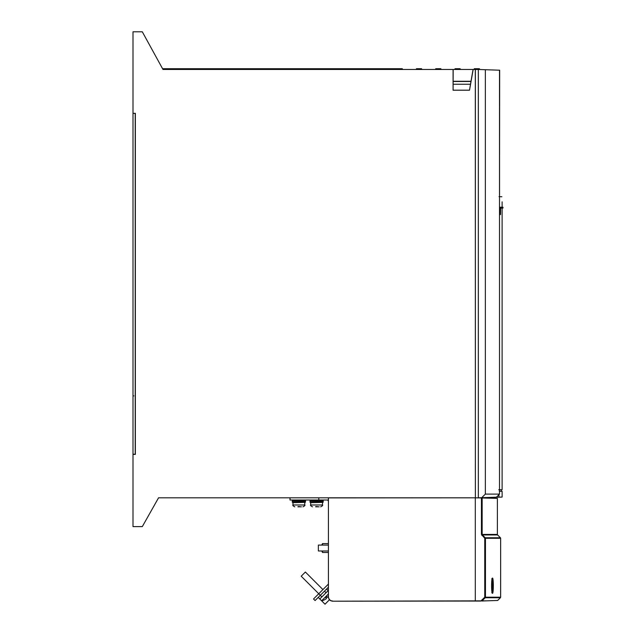 <?xml version="1.0" encoding="UTF-8"?>
<svg xmlns="http://www.w3.org/2000/svg" width="636" height="636" viewBox="0 0 636 636"><rect width="100%" height="100%" fill="white"/><g stroke="black" fill="none" stroke-linecap="round" stroke-linejoin="round"><path stroke-width="0.95" d="M132.996 480.315L132.996 481.444M132.996 113.478L132.996 454.382L135.365 454.382L135.365 113.335L132.996 113.335L135.214 113.478L135.214 454.382M132.996 523.659L132.996 486.309L132.996 523.659M132.996 484.155L132.996 482.605M132.996 81.48L132.996 49.815L132.996 81.48M132.996 47.891L132.996 45.291M132.996 86.178L132.996 87.148M132.996 87.665L132.996 85.717M132.996 482.223L132.996 482.859M132.996 454.239L135.214 454.239M169.78 497.813L158.555 497.813L142.305 526.616L132.996 526.616L132.996 454.382M132.996 113.335L132.996 31.8L142.305 31.8L162.983 69.467L475.378 69.467L475.378 497.813L475.315 69.467M290.811 69.467L290.747 68.728L402.342 68.728L402.405 69.467M162.578 68.728L290.747 68.728M416.381 69.467L416.445 68.728L421.612 68.728L421.676 69.467M435.652 69.467L435.724 68.728L440.891 68.728L440.955 69.467M454.931 69.467L454.994 68.728L460.162 68.728L460.233 69.467M474.21 69.467L474.273 68.728L479.441 68.728L479.512 69.507M174.288 69.467L174.359 68.728M192.827 69.467L192.891 68.728M478.336 69.467L478.336 497.813L478.336 69.467L475.378 69.467M158.555 497.813L475.315 497.813M473.168 69.467L469.503 90.225L453.086 90.225L453.086 69.467M478.336 497.885L475.378 497.813M495.317 70.055L499.673 70.206L499.506 194.6M478.399 497.805L481.714 497.694L485.348 494.116L485.348 69.714L499.506 70.206L499.506 494.116L496.446 497.177L481.714 497.694L493.711 497.273M485.348 69.714L478.399 69.467M135.365 454.382L135.365 428.1M499.506 494.116L485.348 494.116M499.554 70.206L499.554 194.592M377.832 69.467L377.895 68.728M179.591 69.467L179.527 68.728M211.367 69.467L211.43 68.728M198.13 69.467L198.066 68.728M216.661 69.467L216.598 68.728M229.906 69.467L229.97 68.728M235.201 69.467L235.137 68.728M248.438 69.467L248.501 68.728M253.74 69.467L253.677 68.728M266.977 69.467L267.041 68.728M272.272 69.467L272.208 68.728M285.516 69.467L285.58 68.728M363.856 69.467L363.784 68.728M358.553 69.467L358.617 68.728M346.421 69.467L346.358 68.728M341.19 69.467L341.19 68.728M327.89 69.467L327.818 68.728M322.651 69.467L322.651 68.728M309.35 69.467L309.287 68.728M304.111 69.467L304.111 68.728M397.103 69.467L397.166 68.728M383.126 69.467L383.063 68.728M453.086 90.225L453.174 69.467M453.174 81.281L470.998 81.281L473.081 69.467M469.503 90.225L470.998 81.281M453.142 90.177L469.463 90.177M453.381 84.238L470.266 84.238M453.381 81.487L470.751 81.487M478.67 497.901L498.942 497.193C503.187 497.034 503.187 497.026 498.934 497.161M502.13 497.066L502.114 491.286L499.506 491.262M499.498 196.683L501.899 196.763L499.491 196.659M500.739 196.715L499.022 196.651L500.739 196.723M498.743 489.76C502.249 489.768 502.257 489.776 498.751 489.784M499.3 491.278C503.052 491.286 503.052 491.294 499.308 491.302M501.375 491.246L501.375 489.776L502.114 489.736L502.114 208.099L500.604 208.107M499.491 489.72C502.989 489.728 502.989 489.736 499.498 489.744M499.562 214.61L499.705 207.225C502.917 207.209 502.917 207.217 499.705 207.225L500.596 207.272C503.799 207.256 503.807 207.264 500.596 207.272L500.453 214.563L499.562 214.61L500.453 214.563M498.942 494.681L498.942 497.193M502.114 208.099L502.997 208.052L503.004 207.256L502.114 207.209L502.114 201.827M500.627 208.044C503.792 208.052 503.792 208.059 500.627 208.067L500.54 214.563M328.415 583.482A1.479 1.479 0 0 1 327.977 584.524L313.524 598.977L315.09 600.543L313.524 598.977M328.415 587.227L315.09 600.543M329.52 599.7L325.012 604.2L319.789 598.977L328.144 590.621L326.578 589.055M328.415 594L321.649 600.766L318.223 597.411M320.313 595.32L324.495 591.146L326.061 592.712L321.88 596.886L301.202 576.208L305.375 572.034L322.929 589.58L305.375 572.034L301.202 576.208L305.375 572.034L322.929 589.58L305.375 572.034M297.91 506.82L301.432 506.82M300.272 506.82L299.612 506.598M292.449 502.392L305.447 502.241L292.449 502.392M292.449 500.023L292.298 501.351L305.447 501.351L305.447 502.241M292.298 501.351L292.298 502.241M292.449 501.208L305.447 501.351M292.226 501.057L305.296 501.208M292.226 500.174L305.519 500.174L305.519 501.057M315.639 506.82L319.153 506.82M318 506.82L317.332 506.598M310.169 502.392L323.168 502.241L310.169 502.392M310.169 500.023L310.026 501.351L323.168 501.351L323.168 502.241M310.026 501.351L310.026 502.241M310.169 501.208L323.168 501.351M309.947 501.057L323.024 501.208M309.947 500.174L323.239 500.174L323.239 501.057M328.415 596.282A10.311 10.311 0 0 1 327.588 597.371L326.96 596.751A9.675 6.837 135 0 1 325.918 597.792A9.675 6.837 135 0 0 326.96 596.751M321.649 600.766A10.311 10.311 0 0 0 326.546 598.42L325.918 597.792M301.202 576.208L318.747 593.754M322.508 550.983L322.508 552.461L328.415 552.461M322.508 545.076L322.508 543.597L328.415 543.597M321.768 545.076L322.508 543.597M321.768 550.983L322.508 552.461M328.415 550.983L318.366 550.983L318.366 545.076L328.415 545.076M318.366 545.076L318.366 550.983M328.415 593.587L328.415 594.557M327.675 497.813A2.957 2.957 0 0 1 328.415 497.901L475.307 497.813L475.307 601.052L332.843 601.203C330.116 600.98 328.637 599.502 328.415 596.767L328.415 497.813M318.811 497.813L318.811 500.023L327.675 500.023A0.739 0.739 0 0 1 328.415 500.763M326.936 500.023A1.479 1.479 0 0 1 328.415 501.502M290.008 497.813L290.008 500.023L318.811 500.023M486.484 600.845L332.843 601.203M480.84 601.044L484.751 597.204L485.244 597.729L481.905 601.004L497.694 600.456L500.421 597.729L485.244 597.729A0.739 0.731 -90 0 0 485.459 597.204L500.635 597.204L500.421 597.729M328.415 596.608C328.637 599.343 330.116 600.821 332.843 601.052M480.514 601.06L475.307 601.052M482.152 497.988L497.392 498.385L497.384 534.431L482.152 534.431L482.152 497.988L475.307 497.813M481.388 497.972L494.935 498.322M495.07 498.33L495.643 498.346M500.421 537.77L500.635 538.295L485.459 538.295A0.739 0.731 -90 0 0 485.244 537.77L482.382 534.956L497.606 534.956L500.421 537.77L485.244 537.77L484.751 538.295L485.459 538.295L485.459 597.204L484.751 597.204L484.751 538.295L481.444 534.431L481.444 497.972M481.881 535.472L482.382 534.956L481.444 534.431M500.635 597.204L500.619 590.129M500.619 591.361L500.635 593.627M492.471 593.308C491.302 593.69 491.302 577.703 492.471 578.076C493.6 577.575 493.6 593.809 492.471 593.308A0.739 0.731 -87 0 0 492.121 592.68M491.779 578.816C492.9 578.355 492.9 593.03 491.779 592.577L492.2 592.792L491.564 585.708L492.2 578.601L491.779 578.816M132.996 395.894L133.862 395.894M499.562 208.552L500.453 208.552M327.977 584.524L328.415 584.953M304.485 502.392L292.965 502.686L292.965 504.976L304.779 504.976C305.296 505.358 304.684 505.97 302.935 506.82M322.206 502.392L310.686 502.686L310.686 504.976L322.508 504.976C323.024 505.358 322.404 505.97 320.655 506.82M500.635 593.817L500.635 577.647A0.739 0.739 175.4 0 1 500.635 577.663L500.635 538.295M492.471 578.076A0.739 0.731 87 0 1 492.121 578.712M132.996 46.897L132.996 45.887M132.996 46.031L132.996 46.468M132.996 87.617L132.996 86.782M132.996 86.711L132.996 85.781M132.996 482.231L132.996 483.312M132.996 483.837L132.996 484.282M132.996 482.915L132.996 483.765M132.996 483.789L132.996 484.751M297.998 506.598L299.747 506.598M292.965 504.976C292.449 505.358 293.061 505.97 294.81 506.82M304.779 502.686L304.779 504.976M315.718 506.598L317.467 506.598M310.686 504.976C310.169 505.358 310.789 505.97 312.53 506.82M322.508 502.686L322.508 504.976M497.606 534.956L497.384 534.431M500.635 577.647L500.619 591.393M500.627 591.79L500.627 592.569"/></g></svg>

